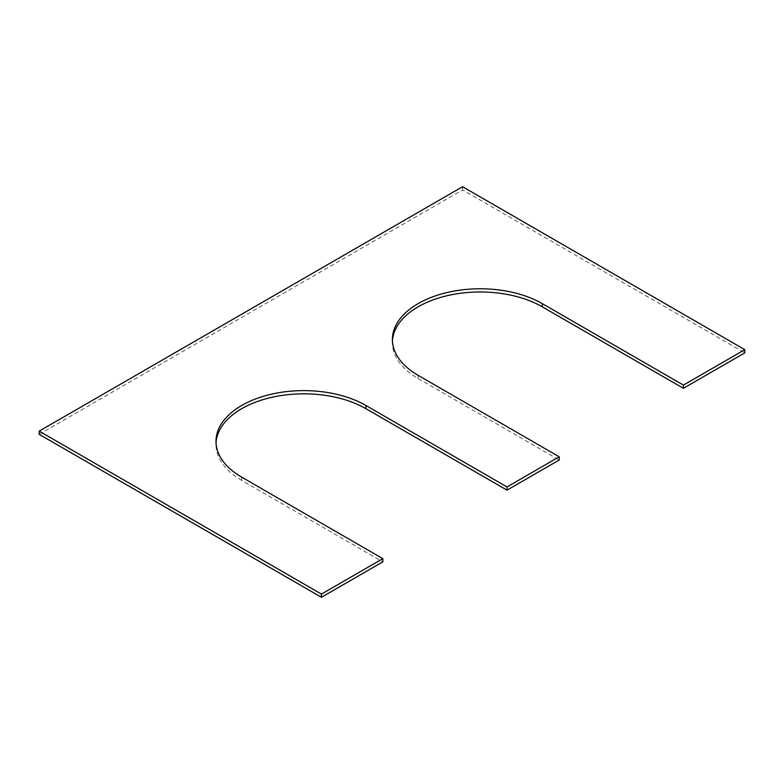 <?xml version="1.0" encoding="UTF-8"?>
<svg xmlns="http://www.w3.org/2000/svg" width="784" height="784" viewBox="0 0 784 784"><rect width="100%" height="100%" fill="white"/><g stroke="black" fill="none" stroke-linecap="round" stroke-linejoin="round"><path stroke-width="0.59" stroke-dasharray="3.92 2.94" d="M39.2 434.346L462.56 189.914L744.8 352.869M462.56 186.71L462.56 189.914M241.707 477.162L241.707 480.376L382.827 561.854M241.707 480.376A87.808 50.695 180 0 1 215.992 444.528A87.808 50.695 180 0 1 216.031 442.921M392.431 341.079A87.808 50.695 0 0 0 392.392 342.686A87.808 50.695 0 0 0 418.107 378.535L559.227 460.002M418.107 375.32L418.107 378.535M215.992 441.314L215.992 444.528M392.392 339.472L392.392 342.686"/><path stroke-width="1.18" d="M382.827 558.639L241.707 477.162A87.808 50.695 180 0 1 215.992 441.314A87.808 50.695 180 0 1 270.196 394.479A87.808 50.695 180 0 1 365.893 405.465L507.013 486.942L559.227 456.798L418.107 375.32A87.808 50.695 0 0 1 392.392 339.472A87.808 50.695 0 0 1 446.596 292.638A87.808 50.695 0 0 1 542.293 303.624L683.413 385.101L744.8 349.654L462.56 186.71L39.2 431.131L39.2 434.346L321.44 597.29L382.827 561.854L382.827 558.639L321.44 594.086L321.44 597.29M39.2 431.131L321.44 594.086M216.031 442.921A87.808 50.695 180 0 1 271.48 397.39A87.808 50.695 180 0 1 365.893 408.68L507.013 490.147L559.227 460.002L559.227 456.798M507.013 486.942L507.013 490.147M542.293 303.624L542.293 306.838A87.808 50.695 0 0 0 447.88 295.539A87.808 50.695 0 0 0 392.431 341.079M542.293 306.838L683.413 388.305L744.8 352.869L744.8 349.654M683.413 385.101L683.413 388.305M365.893 405.465L365.893 408.68"/></g></svg>
